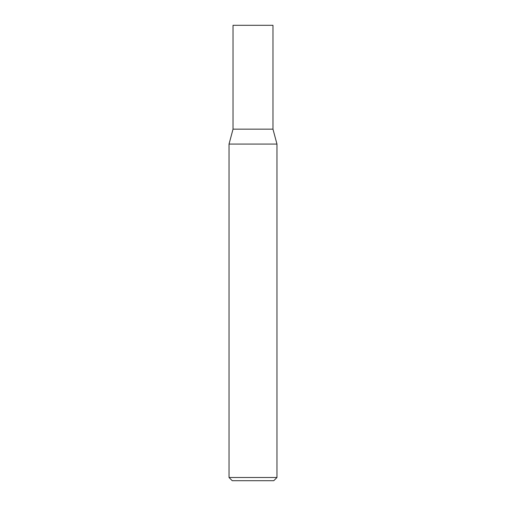 <?xml version="1.0" encoding="UTF-8"?>
<svg xmlns="http://www.w3.org/2000/svg" width="506" height="506" viewBox="0 0 506 506"><rect width="100%" height="100%" fill="white"/><g stroke="black" fill="none" stroke-linecap="round" stroke-linejoin="round"><path stroke-width="0.38" stroke-dasharray="2.53 1.9" d="M229.035 477.506L276.965 477.506M273.771 480.7L232.229 480.7M276.965 144.071L229.035 144.071M233.026 129.163L272.974 129.163L233.026 129.163M233.026 25.3L272.974 25.3"/><path stroke-width="0.76" d="M229.035 477.506L232.229 480.7L273.771 480.7L276.965 477.506L276.965 144.071L229.035 144.071L229.035 477.506L276.965 477.506M229.035 144.071L233.026 129.163L233.026 25.3L272.974 25.3L272.974 129.163L276.965 144.071M272.974 129.163L233.026 129.163L272.974 129.163"/></g></svg>
